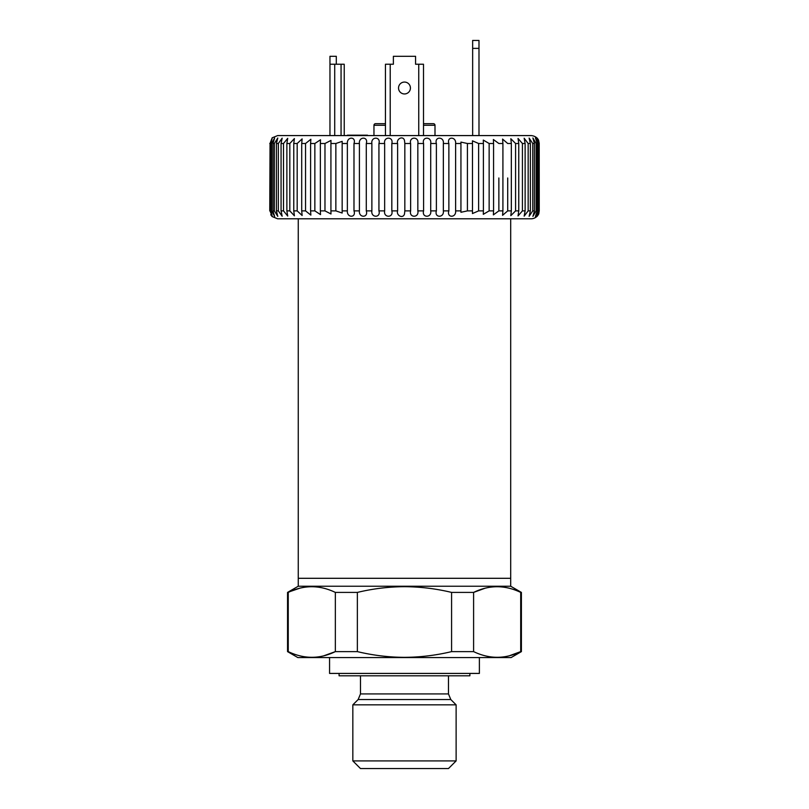 <?xml version="1.0" encoding="UTF-8"?>
<svg xmlns="http://www.w3.org/2000/svg" width="809" height="809" viewBox="0 0 809 809"><rect width="100%" height="100%" fill="white"/><g stroke="black" fill="none" stroke-linecap="round" stroke-linejoin="round"><path stroke-width="1.21" d="M510.701 218.804L510.701 586.232L521.4 592.41L521.4 651.619L511.096 657.575L297.854 657.575L287.549 651.619L288.247 651.619L288.247 592.41C303.86 584.846 319.555 584.846 335.351 592.41L335.351 651.619C319.737 659.183 304.032 659.183 288.247 651.619M509.448 655.735L520.703 651.619C505.089 659.183 489.394 659.183 473.599 651.619L451.584 651.619C436.091 655.341 420.387 657.242 404.48 657.343C388.654 657.262 372.949 655.351 357.366 651.619L357.366 592.41C372.939 588.679 388.633 586.768 404.48 586.687C420.468 586.788 436.172 588.699 451.584 592.41L451.584 651.619M521.4 651.619L520.703 651.619L520.703 592.41C504.917 584.846 489.212 584.846 473.599 592.41L451.584 592.41M510.701 586.232L298.258 586.232L287.549 592.41L287.549 651.619M521.4 592.41L520.703 592.41M509.69 588.355L508.79 588.133M484.864 588.295L473.599 592.41L473.599 651.619M298.258 218.804L298.258 578.304L510.701 578.304L298.258 578.304L298.258 586.232M479.383 657.575L479.383 673.422L329.566 673.422L329.566 657.575M357.366 651.619L335.351 651.619L323.792 655.806M357.366 592.41L335.351 592.41M299.512 588.295L287.549 592.41M299.259 655.664L300.159 655.897M456.124 704.851L352.835 704.851L352.835 760.905L456.124 760.905L456.124 704.851L450.795 699.532L358.154 699.532L352.835 704.851M456.124 760.905L448.469 768.55L360.48 768.55L352.835 760.905M398.534 88.009A5.946 5.946 0 0 0 404.48 93.955A5.946 5.946 0 0 0 410.426 88.009A5.946 5.946 0 0 0 404.48 82.063A5.946 5.946 0 0 0 398.534 88.009M423.501 123.686L433.412 123.686A1.588 1.588 0 0 1 434.999 125.274L434.999 135.578M385.448 125.274L373.96 125.274L373.96 135.578M373.96 125.274A1.588 1.588 0 0 1 375.538 123.686L385.448 123.686M329.961 93.955L329.961 88.009M472.648 40.45L478.989 40.45L478.989 48.378L472.648 48.378L472.648 40.45M478.989 48.378L478.989 135.578M472.648 48.378L472.648 135.578M423.501 135.578L423.501 64.235L415.573 64.235L415.573 56.306L393.376 56.306L393.376 64.235L385.448 64.235L385.448 135.578M344.229 135.578L344.229 64.235L344.229 135.578L344.229 64.235L329.961 64.235L329.961 135.578M336.301 64.235L336.301 56.306L329.961 56.306L329.961 64.235M367.488 135.174L347.415 135.174L367.488 135.174M397.613 210.886L397.613 143.506L391.819 143.506L391.819 210.886L397.613 210.886C396.107 215.609 403.044 218.966 404.48 214.041L404.834 210.886L410.628 210.886C408.808 217.985 419.315 218.005 417.838 210.886L423.592 210.886C421.56 217.985 431.955 218.005 430.712 210.886L436.385 210.886C434.16 217.985 444.333 218.005 443.352 210.886L448.874 210.886C446.487 217.985 456.337 218.005 455.619 210.886L460.938 210.886L460.938 212.282L467.42 210.886L472.486 210.886L472.456 213.556L478.625 210.886L483.398 210.886L483.297 214.324L489.142 210.886L493.571 210.886L493.369 214.881L498.86 210.886L502.915 210.886L502.571 215.315L507.708 210.886L511.339 210.886L510.823 215.659L515.586 210.886L518.761 210.886L518.033 215.932L522.422 210.886L525.122 210.886L524.161 216.145L528.166 210.886L530.35 210.886L529.126 216.306L532.747 210.886L534.405 210.886L532.898 216.418L536.134 210.886L537.257 210.886L535.427 216.499L538.855 210.886C536.64 217.995 536.751 217.995 539.209 210.886L538.845 213.333C539.148 213.455 536.933 218.551 531.311 218.804L277.639 218.804L272.097 216.539L270.732 214.698M539.239 210.886L539.209 143.506C536.751 136.387 536.64 136.387 538.855 143.506L538.855 210.886C536.64 217.995 536.751 217.995 539.209 210.886L539.209 143.506C536.751 136.387 536.64 136.387 538.855 143.506L535.427 137.884L537.257 143.506L536.134 143.506L532.898 137.965L534.405 143.506L532.747 143.506L529.126 138.076L530.35 143.506L528.166 143.506L524.161 138.238L525.122 143.506L522.422 143.506L518.033 138.45L518.761 143.506L515.586 143.506L510.823 138.723L511.339 143.506L507.708 143.506L502.571 139.067L502.915 143.506L498.86 143.506L493.369 139.502L493.571 143.506L489.142 143.506L483.297 140.068L483.398 143.506L478.625 143.506L472.456 140.827L472.486 143.506L467.42 143.506L460.938 142.101L460.938 143.506L455.619 143.506C456.347 136.397 446.487 136.387 448.874 143.506L443.352 143.506C444.343 136.397 434.17 136.387 436.385 143.506L430.712 143.506C431.966 136.397 421.57 136.387 423.592 143.506L417.838 143.506C419.325 136.397 408.808 136.387 410.628 143.506L404.834 143.506L404.48 140.341C403.054 135.427 396.107 138.774 397.613 143.506M272.097 137.843L277.639 135.578L531.311 135.578C537.439 136.246 538.814 140.665 538.652 140.523L539.239 143.506M528.166 210.886L528.166 143.506L528.166 210.886M522.422 210.886L522.422 143.506L522.422 210.886M515.586 210.886L515.586 143.506L515.586 210.886M507.708 177.98L507.708 210.886M498.86 177.98L498.86 210.886M489.142 177.98L489.142 147.46M478.625 177.98L478.625 147.46M467.42 177.98L467.42 147.46M455.619 177.98L455.619 147.46M443.352 177.98L443.352 147.46M430.712 177.98L430.712 147.46M417.838 177.98L417.838 147.46M391.819 177.98L391.819 147.46M378.936 177.98L378.936 147.46M366.285 177.98L366.285 147.46M342.167 177.98L342.167 147.46M404.48 135.578L492.074 135.578M532.747 210.886L532.747 143.506L532.747 210.886M539.209 143.506L539.209 210.886M538.298 143.506L538.298 210.886M537.257 210.886L537.257 143.506M536.134 143.506L536.134 210.886M534.405 210.886L534.405 143.506M530.35 210.886L530.35 143.506M525.122 210.886L525.122 143.506M518.761 210.886L518.761 143.506M511.339 210.886L511.339 143.506M502.915 210.886L502.915 143.506M493.571 210.886L493.571 143.506M489.142 143.506L489.142 210.886M483.398 210.886L483.398 143.506M478.625 143.506L478.625 210.886M472.486 210.886L472.486 143.506M467.42 143.506L467.42 210.886M460.938 210.886L460.938 143.506M455.619 143.506L455.619 210.886M448.874 210.886L448.874 143.506M443.352 143.506L443.352 210.886M436.385 210.886L436.385 143.506M430.712 143.506L430.712 210.886M423.592 210.886L423.592 143.506M417.838 143.506L417.838 210.886M410.628 210.886L410.628 143.506M404.834 143.506L404.834 210.886M384.649 210.886L384.649 143.506L378.936 143.506L378.936 210.886L384.649 210.886C383.284 217.985 393.75 218.005 391.819 210.886M391.819 143.506C393.75 136.397 383.294 136.387 384.649 143.506M371.877 210.886L371.877 143.506L366.285 143.506L366.285 210.886L371.877 210.886C370.765 217.985 381.049 218.005 378.936 210.886M378.936 143.506C381.059 136.397 370.775 136.387 371.877 143.506M359.408 210.886L359.408 143.506L353.988 143.506L353.988 210.886L359.408 210.886C358.549 217.985 368.58 218.005 366.285 210.886M366.285 143.506C368.58 136.397 358.559 136.387 359.408 143.506M347.364 210.886L347.364 143.506L342.167 143.506L342.167 210.886L347.364 210.886C346.778 217.985 356.435 218.005 353.988 210.886M353.988 143.506C356.445 136.397 346.788 136.387 347.364 143.506M335.856 210.886L335.856 143.506L330.921 143.506L330.921 210.886L335.856 210.886L342.177 213.03L342.167 210.886M342.167 143.506L342.177 141.353L335.856 143.506M324.975 210.886L324.975 143.506L320.364 143.506L320.364 210.886L324.975 210.886L330.982 213.97L330.921 210.886M330.921 143.506L330.992 140.412L324.975 143.506M314.853 210.886L314.853 143.506L310.595 143.506L310.595 210.886L314.853 210.886L320.516 214.618L320.364 210.886M320.364 143.506L320.516 139.765L314.853 143.506M305.549 210.886L305.549 143.506L301.706 143.506L301.706 210.886L305.549 210.886L310.868 215.113L310.595 210.886M310.595 143.506L310.868 139.269L305.549 143.506M297.186 210.886L297.186 143.506L293.768 143.506L293.768 210.886L297.186 210.886L302.131 215.497L301.706 210.886M301.706 143.506L302.131 138.885L297.186 143.506M289.814 210.886L289.814 143.506L286.871 143.506L286.871 210.886L289.814 210.886L294.395 215.801L293.768 210.886M293.768 143.506L294.395 138.582L289.814 143.506M283.514 210.886L283.514 143.506L281.067 143.506L281.067 210.886L283.514 210.886L287.711 216.043L286.871 210.886M286.871 143.506L287.711 138.339L283.514 143.506M278.347 210.886L278.347 143.506L276.425 143.506L276.425 210.886L278.347 210.886L282.159 216.225L281.067 210.886M281.067 143.506L282.159 138.157L278.347 143.506M274.352 210.886L274.352 143.506L272.967 143.506L272.967 210.886L274.352 210.886L277.78 216.367L276.425 210.886M276.425 143.506L277.78 138.015L274.352 143.506M271.581 210.886L271.581 143.506L270.742 143.506L270.742 210.886L271.581 210.886L274.635 216.468L272.967 210.886M272.967 143.506L274.635 137.914L271.581 143.506M270.044 210.886L270.044 143.506L269.761 210.886C272.097 217.995 272.097 217.995 269.761 210.886L270.044 210.886C272.603 217.995 272.835 217.995 270.742 210.886C272.835 217.995 272.603 217.995 270.044 210.886M270.742 143.506C272.835 136.387 272.603 136.387 270.044 143.506C272.603 136.387 272.835 136.387 270.742 143.506M269.761 143.506C272.097 136.387 272.097 136.387 269.761 143.506M469.877 673.422L469.877 675.808L339.082 675.808L339.082 673.422M448.469 675.808L448.469 693.92L360.48 693.92L358.154 699.532M390.211 64.235L390.211 135.578M334.714 64.235L334.714 135.578M341.064 64.235L341.064 135.578M434.999 125.274L423.501 125.274M418.749 64.235L418.749 135.578M360.48 675.808L360.48 693.92M448.469 693.92L450.795 699.532"/></g></svg>

